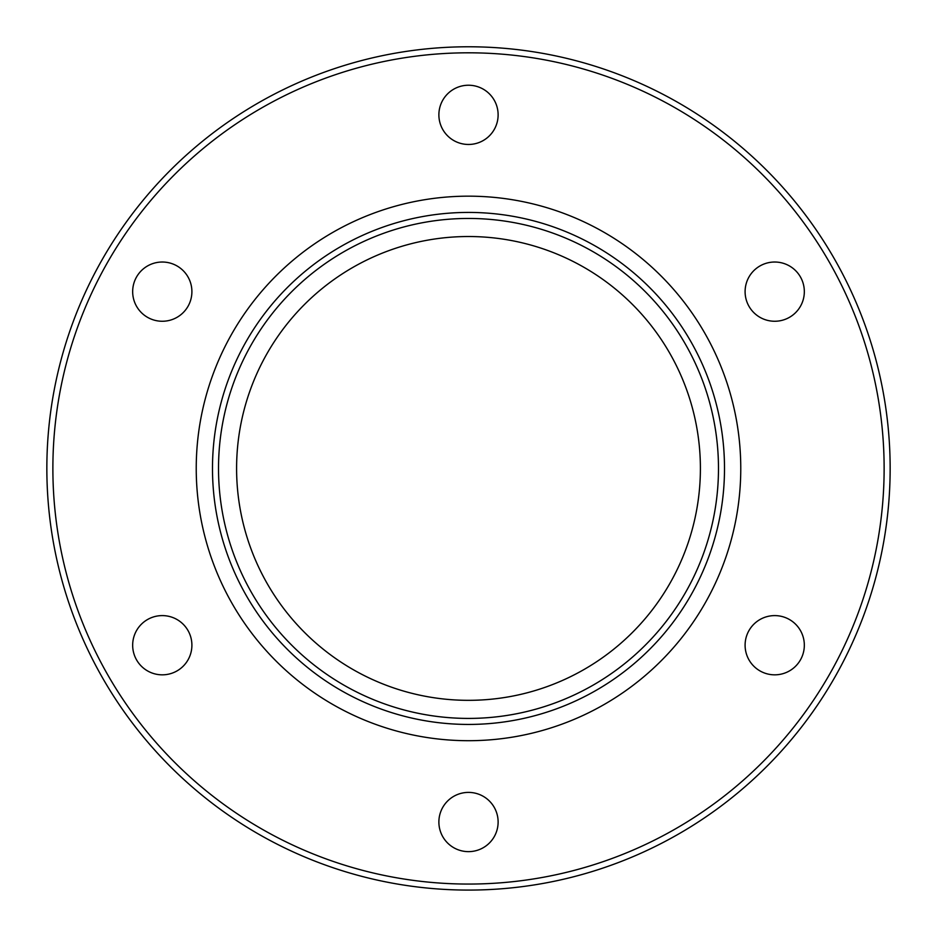 <?xml version="1.0" encoding="UTF-8"?>
<svg xmlns="http://www.w3.org/2000/svg" width="937" height="937" viewBox="0 0 937 937"><rect width="100%" height="100%" fill="white"/><g stroke="black" fill="none" stroke-linecap="round" stroke-linejoin="round"><path stroke-width="1.41" d="M759.907 265.991A29.621 29.621 0 0 1 800.362 276.825A29.621 29.621 0 0 1 789.516 317.292A29.621 29.621 0 0 1 749.061 306.446A29.621 29.621 0 0 1 759.907 265.991M789.516 619.568A29.621 29.621 0 0 1 800.362 660.035A29.621 29.621 0 0 1 759.907 670.869A29.621 29.621 0 0 1 749.061 630.414A29.621 29.621 0 0 1 789.516 619.568M498.121 822.018A29.621 29.621 0 0 1 468.5 851.639A29.621 29.621 0 0 1 438.879 822.018A29.621 29.621 0 0 1 468.5 792.397A29.621 29.621 0 0 1 498.121 822.018M177.093 670.869A29.621 29.621 0 0 1 136.638 660.035A29.621 29.621 0 0 1 147.472 619.568A29.621 29.621 0 0 1 187.939 630.414A29.621 29.621 0 0 1 177.093 670.869M147.472 317.292A29.621 29.621 0 0 1 136.638 276.825A29.621 29.621 0 0 1 177.093 265.991A29.621 29.621 0 0 1 187.939 306.446A29.621 29.621 0 0 1 147.472 317.292M438.879 114.841A29.621 29.621 0 0 1 468.5 85.232A29.621 29.621 0 0 1 498.121 114.841A29.621 29.621 0 0 1 468.5 144.462A29.621 29.621 0 0 1 438.879 114.841M740.769 468.43A272.269 272.269 0 0 1 332.366 704.226A272.269 272.269 0 0 1 332.366 232.645A272.269 272.269 0 0 1 740.769 468.43M890.15 468.43A421.65 421.65 0 0 0 459.458 46.873A421.65 421.65 0 0 0 47.237 486.502A421.65 421.65 0 0 0 477.542 889.986A421.65 421.65 0 0 0 890.15 468.43A421.65 421.65 0 0 0 459.458 46.873A421.65 421.65 0 0 0 47.237 486.502A421.65 421.65 0 0 0 477.542 889.986A421.65 421.65 0 0 0 890.15 468.43M718.48 468.43A249.98 249.98 0 0 1 343.504 684.924A249.98 249.98 0 0 1 343.504 251.948A249.98 249.98 0 0 1 718.48 468.43M236.592 468.43A231.907 231.907 0 0 0 584.454 669.264A231.907 231.907 0 0 0 584.454 267.595A231.907 231.907 0 0 0 236.592 468.43M884.13 468.43A415.63 415.63 0 0 1 260.685 828.378A415.63 415.63 0 0 1 260.685 108.493A415.63 415.63 0 0 1 884.13 468.43M724.5 468.43A256 256 0 0 0 340.494 246.724A256 256 0 0 0 340.494 690.136A256 256 0 0 0 724.5 468.43"/></g></svg>
